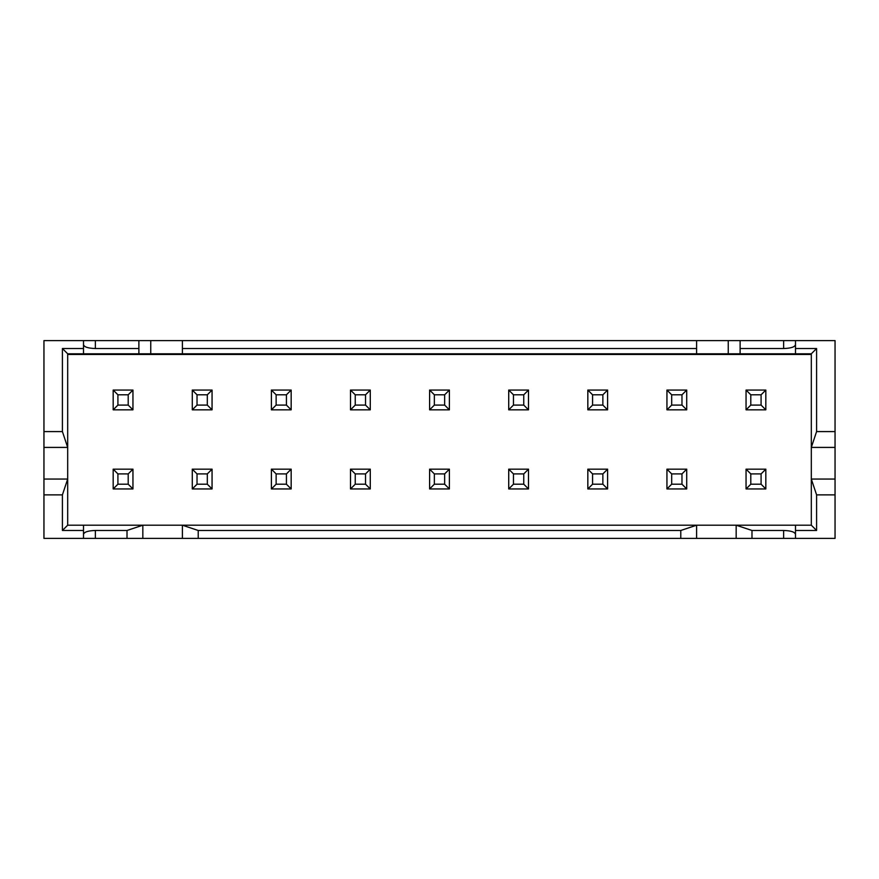 <?xml version="1.0" encoding="UTF-8"?>
<svg xmlns="http://www.w3.org/2000/svg" width="879" height="879" viewBox="0 0 879 879"><rect width="100%" height="100%" fill="white"/><g stroke="black" fill="none" stroke-linecap="round" stroke-linejoin="round"><path stroke-width="1.32" d="M740.118 353.797L740.118 340.612L696.607 340.612L696.607 353.797L795.495 353.797L795.495 340.612L835.05 340.612L835.05 538.387L795.495 538.387L795.495 525.202L736.162 525.202L736.162 538.387L795.495 538.387M795.495 348.523L816.591 348.523L816.591 431.589L835.05 431.589M816.591 431.589L811.317 447.411L835.05 447.411M795.495 353.797L811.317 353.797L811.317 479.055L835.05 479.055M816.591 494.877L816.591 530.476L811.317 525.202L811.317 479.055L816.591 494.877L835.05 494.877M816.591 530.476L795.495 530.476M795.495 534.432C794.979 532.026 791.023 530.707 783.628 530.476L751.984 530.476L751.984 538.387M751.984 530.476L736.162 525.202L696.607 525.202L696.607 538.387L736.162 538.387M680.785 530.476L198.214 530.476L182.392 525.202L696.607 525.202L680.785 530.476L680.785 538.387L696.607 538.387M795.495 340.612L740.118 340.612M740.118 348.523L783.628 348.523C791.023 348.293 794.979 346.974 795.495 344.568M811.317 353.797L816.591 348.523M811.317 525.202L795.495 525.202M680.785 538.387L43.95 538.387L43.95 340.612L696.607 340.612M67.683 354.457L811.317 354.457M83.505 538.387L83.505 530.476L62.409 530.476L62.409 494.877L43.95 494.877M62.409 494.877L67.683 479.055L43.95 479.055M83.505 530.476L83.505 525.202L67.683 525.202L67.683 447.411L43.95 447.411M696.607 353.797L67.683 353.797L67.683 447.411L62.409 431.589L43.95 431.589M62.409 431.589L62.409 348.523L83.505 348.523L83.505 340.612M198.214 530.476L198.214 538.387M83.505 525.202L182.392 525.202L182.392 538.387M127.015 538.387L127.015 530.476L142.837 525.202L142.837 538.387M127.015 530.476L95.371 530.476C87.977 530.707 84.021 532.026 83.505 534.432M132.949 488.944L113.171 488.944L117.918 484.197L117.918 473.913L113.171 469.166L113.171 488.944L113.171 469.166L132.949 469.166L132.949 488.944L128.202 484.197L128.202 473.913L132.949 469.166M212.059 488.944L192.281 488.944L197.028 484.197L197.028 473.913L192.281 469.166L192.281 488.944L192.281 469.166L212.059 469.166L212.059 488.944L207.312 484.197L207.312 473.913L212.059 469.166M113.171 390.056L113.171 409.834L113.171 390.056L132.949 390.056L113.171 390.056L117.918 394.803L128.202 394.803L132.949 390.056L132.949 409.834L128.202 405.087L128.202 394.803M192.281 390.056L192.281 409.834L192.281 390.056L212.059 390.056L192.281 390.056L197.028 394.803L207.312 394.803L212.059 390.056L212.059 409.834L207.312 405.087L207.312 394.803M291.169 409.834L291.169 390.056L271.391 390.056L271.391 409.834L291.169 409.834L286.422 405.087L286.422 394.803L291.169 390.056L271.391 390.056L271.391 409.834L276.138 405.087L286.422 405.087M276.138 484.197L276.138 473.913L271.391 469.166L271.391 488.944L291.169 488.944L286.422 484.197L286.422 473.913L291.169 469.166L271.391 469.166L271.391 488.944L276.138 484.197L286.422 484.197M370.279 409.834L370.279 390.056L350.501 390.056L350.501 409.834L370.279 409.834L365.532 405.087L365.532 394.803L370.279 390.056L350.501 390.056L350.501 409.834L355.248 405.087L365.532 405.087M355.248 484.197L355.248 473.913L350.501 469.166L350.501 488.944L370.279 488.944L365.532 484.197L365.532 473.913L370.279 469.166L350.501 469.166L350.501 488.944L355.248 484.197L365.532 484.197M449.389 409.834L449.389 390.056L429.611 390.056L429.611 409.834L449.389 409.834L444.642 405.087L444.642 394.803L449.389 390.056L429.611 390.056L429.611 409.834L434.358 405.087L444.642 405.087M434.358 484.197L434.358 473.913L429.611 469.166L429.611 488.944L449.389 488.944L444.642 484.197L444.642 473.913L449.389 469.166L429.611 469.166L429.611 488.944L434.358 484.197L444.642 484.197M528.499 409.834L528.499 390.056L508.721 390.056L508.721 409.834L528.499 409.834L523.752 405.087L523.752 394.803L528.499 390.056L508.721 390.056L508.721 409.834L513.468 405.087L523.752 405.087M513.468 484.197L513.468 473.913L508.721 469.166L508.721 488.944L528.499 488.944L523.752 484.197L523.752 473.913L528.499 469.166L508.721 469.166L508.721 488.944L513.468 484.197L523.752 484.197M607.609 409.834L607.609 390.056L587.831 390.056L587.831 409.834L607.609 409.834L602.862 405.087L602.862 394.803L607.609 390.056L587.831 390.056L587.831 409.834L592.578 405.087L602.862 405.087M592.578 484.197L592.578 473.913L587.831 469.166L587.831 488.944L607.609 488.944L602.862 484.197L602.862 473.913L607.609 469.166L587.831 469.166L587.831 488.944L592.578 484.197L602.862 484.197M686.719 390.056L666.941 390.056L686.719 390.056L686.719 409.834L681.972 405.087L681.972 394.803L686.719 390.056M746.051 409.834L750.798 405.087L750.798 394.803L746.051 390.056L765.829 390.056L746.051 390.056L746.051 409.834L765.829 409.834L761.082 405.087L761.082 394.803L765.829 390.056L765.829 409.834M83.505 348.523L83.505 353.797M83.505 344.568C84.021 346.974 87.977 348.293 95.371 348.523L138.882 348.523L138.882 340.612M138.882 348.523L138.882 353.797M182.392 353.797L182.392 340.612M182.392 348.523L696.607 348.523M67.683 525.202L62.409 530.476M67.683 353.797L62.409 348.523M117.918 394.803L117.918 405.087L113.171 409.834L132.949 409.834M197.028 394.803L197.028 405.087L192.281 409.834L212.059 409.834M291.169 469.166L291.169 488.944M370.279 469.166L370.279 488.944M449.389 469.166L449.389 488.944M528.499 469.166L528.499 488.944M607.609 469.166L607.609 488.944M666.941 409.834L671.688 405.087L671.688 394.803L666.941 390.056L666.941 409.834L686.719 409.834M686.719 469.166L686.719 488.944L681.972 484.197L681.972 473.913L686.719 469.166L666.941 469.166L666.941 488.944L686.719 488.944M765.829 469.166L765.829 488.944L761.082 484.197L761.082 473.913L765.829 469.166L746.051 469.166L746.051 488.944L765.829 488.944M117.918 473.913L128.202 473.913M117.918 484.197L128.202 484.197M197.028 473.913L207.312 473.913M197.028 484.197L207.312 484.197M117.918 405.087L128.202 405.087M197.028 405.087L207.312 405.087M276.138 405.087L276.138 394.803L271.391 390.056M276.138 394.803L286.422 394.803M276.138 473.913L286.422 473.913M355.248 405.087L355.248 394.803L350.501 390.056M355.248 394.803L365.532 394.803M355.248 473.913L365.532 473.913M434.358 405.087L434.358 394.803L429.611 390.056M434.358 394.803L444.642 394.803M434.358 473.913L444.642 473.913M513.468 405.087L513.468 394.803L508.721 390.056M513.468 394.803L523.752 394.803M513.468 473.913L523.752 473.913M592.578 405.087L592.578 394.803L587.831 390.056M592.578 394.803L602.862 394.803M592.578 473.913L602.862 473.913M671.688 394.803L681.972 394.803M671.688 405.087L681.972 405.087M666.941 488.944L671.688 484.197L681.972 484.197M671.688 484.197L671.688 473.913L666.941 469.166M671.688 473.913L681.972 473.913M750.798 405.087L761.082 405.087M750.798 394.803L761.082 394.803M746.051 488.944L750.798 484.197L761.082 484.197M750.798 484.197L750.798 473.913L746.051 469.166M750.798 473.913L761.082 473.913M783.628 530.476L783.628 538.387M728.251 353.797L728.251 340.612M783.628 348.523L783.628 340.612M95.371 530.476L95.371 538.387M95.371 348.523L95.371 340.612M150.748 353.797L150.748 340.612"/></g></svg>
